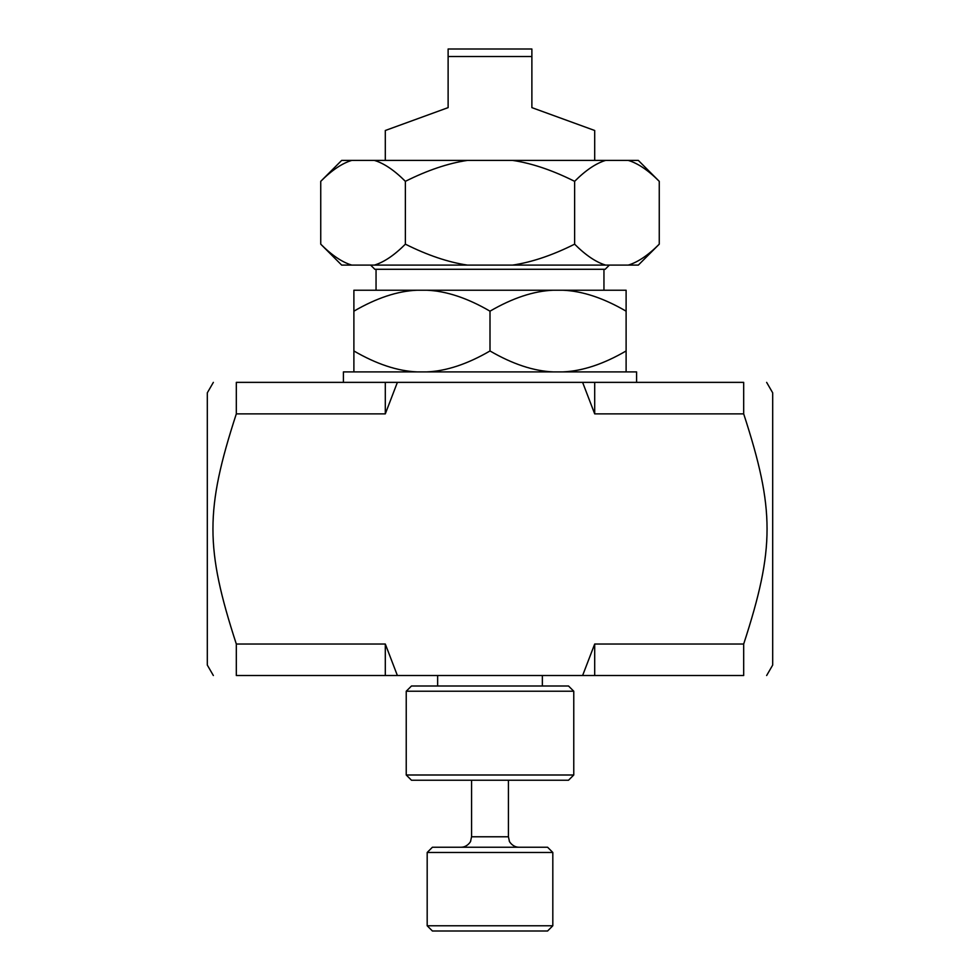 <?xml version="1.0" encoding="UTF-8"?>
<svg xmlns="http://www.w3.org/2000/svg" width="980" height="980" viewBox="0 0 980 980"><rect width="100%" height="100%" fill="white"/><g stroke="black" fill="none" stroke-linecap="round" stroke-linejoin="round"><path stroke-width="1.47" d="M236.315 382.372C205.151 382.372 205.151 382.372 236.315 382.372C205.151 382.372 205.151 382.372 236.315 382.372L397.39 382.372L385.299 413.866L236.315 413.866L236.315 382.372M582.61 382.372L594.701 382.372L594.701 413.866L582.61 382.372L397.39 382.372M385.299 413.866L385.299 382.372L343.416 382.372L343.416 371.898L636.583 371.898L636.583 382.372L594.701 382.372L743.685 382.372C774.849 382.372 774.849 382.372 743.685 382.372C774.849 382.372 774.849 382.372 743.685 382.372L743.685 413.866L594.701 413.866M385.299 644.032L397.39 675.526L236.315 675.526L236.315 644.032L385.299 644.032L385.299 675.526M594.701 675.526L582.61 675.526L594.701 644.032L594.701 675.526L743.685 675.526C774.849 675.526 774.849 675.526 743.685 675.526C774.849 675.526 774.849 675.526 743.685 675.526L743.685 644.032C774.849 548.2 774.849 509.698 743.685 413.866M594.701 644.032L743.685 644.032M236.315 675.526C205.151 675.526 205.151 675.526 236.315 675.526C205.151 675.526 205.151 675.526 236.315 675.526M207.307 392.833L207.307 665.065L207.307 392.833L213.358 382.372M236.315 413.866C205.151 509.698 205.151 548.2 236.315 644.032M766.642 382.372L772.693 392.833L772.693 665.065L766.642 675.526M582.61 675.526L397.39 675.526M406.235 691.231L573.766 691.231L573.766 774.996L406.235 774.996L406.235 691.231L411.478 686L568.523 686L573.766 691.231M406.235 774.996L411.478 780.227L568.523 780.227L573.766 774.996M626.11 311.175C603.521 298.03 582.463 291.048 562.924 290.227L626.11 290.227L626.11 371.898M553.186 290.227C533.647 291.048 512.589 298.03 490 311.175C467.411 298.03 446.353 291.048 426.815 290.227L562.924 290.227M353.89 311.175L353.89 290.227L417.076 290.227C397.537 291.048 376.479 298.03 353.89 311.175L353.89 350.963C376.479 364.095 397.537 371.077 417.076 371.898M562.924 371.898C582.463 371.077 603.521 364.095 626.11 350.963M353.89 371.898L353.89 350.963M426.815 371.898C446.353 371.077 467.411 364.095 490 350.963C512.589 364.095 533.647 371.077 553.186 371.898M426.815 290.227L417.076 290.227M490 350.963L490 311.175M609.364 265.102L605.174 269.292L374.826 269.292L370.636 265.102M603.95 269.292L603.95 290.227M594.701 160.401L594.701 130.499L531.883 107.629L531.883 49L448.117 49L448.117 107.629L385.299 130.499L385.299 160.401M531.883 56.534L448.117 56.534M574.623 181.337C552.585 170.287 531.92 163.305 512.626 160.401L605.628 160.401C595.987 163.305 585.648 170.287 574.623 181.337L574.623 244.167C585.648 255.217 595.987 262.199 605.628 265.102L512.626 265.102C531.92 262.199 552.585 255.217 574.623 244.167M659.258 181.337C648.233 170.287 637.907 163.305 628.254 160.401L638.323 160.401L659.258 181.337L659.258 244.167C648.233 255.217 637.907 262.199 628.254 265.102L638.323 265.102L659.258 244.167M405.377 181.337C394.352 170.287 384.013 163.305 374.372 160.401L467.374 160.401C448.08 163.305 427.415 170.287 405.377 181.337L405.377 244.167C427.415 255.217 448.08 262.199 467.374 265.102L374.372 265.102C384.013 262.199 394.352 255.217 405.377 244.167M320.742 181.337L341.677 160.401L351.747 160.401C342.094 163.305 331.767 170.287 320.742 181.337L320.742 244.167C331.767 255.217 342.094 262.199 351.747 265.102L341.677 265.102L320.742 244.167M374.372 160.401L351.747 160.401M512.626 160.401L467.374 160.401M628.254 160.401L605.628 160.401M351.747 265.102L374.372 265.102M605.628 265.102L628.254 265.102M467.374 265.102L512.626 265.102M552.818 852.478L547.587 847.235L432.413 847.235L427.182 852.478L427.182 925.769L552.818 925.769L552.818 852.478L427.182 852.478M552.818 925.769L547.587 931L432.413 931L427.182 925.769M508.424 780.227L508.424 836.773L471.576 836.773L470.608 841.159C471.392 840.375 467.864 847.222 461.102 847.235M207.307 665.065L213.358 675.526M542.357 686L542.357 675.526M437.644 686L437.644 675.526M376.051 269.292L376.051 290.227M471.576 780.227L471.576 836.773M508.424 836.773L509.392 841.159C508.608 840.375 512.136 847.222 518.898 847.235"/></g></svg>
